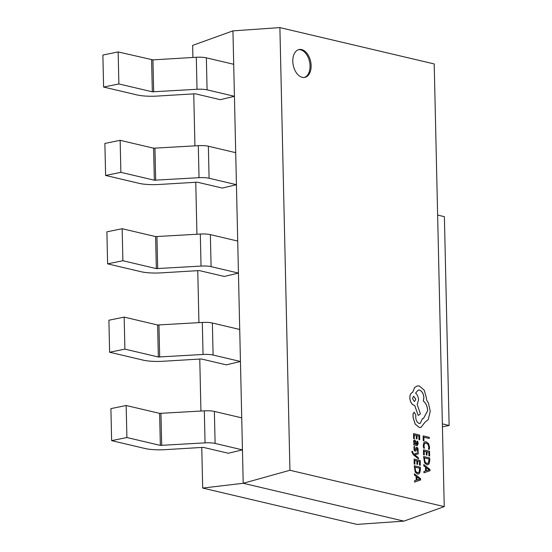 <?xml version="1.0" encoding="UTF-8"?>
<svg xmlns="http://www.w3.org/2000/svg" width="552" height="552" viewBox="0 0 552 552"><rect width="100%" height="100%" fill="white"/><g stroke="black" fill="none" stroke-linecap="round" stroke-linejoin="round"><path stroke-width="0.83" d="M311.128 65.626A14.228 8.894 78.5 0 0 299.122 49.521A14.228 8.894 78.5 0 0 292.801 61.306A14.228 8.894 78.5 0 0 304.814 77.404A14.228 8.894 78.5 0 0 311.128 65.626M304.262 77.494A14.228 8.894 78.5 0 0 310.038 65.847A14.228 8.894 78.5 0 0 298.584 49.659M202.687 488.065L356.999 524.4L403.947 521.129L243.211 483.283L202.687 488.065L201.77 447.451M279.892 27.6L289.938 470.269L444.243 506.605L434.203 63.935L279.892 27.6L232.944 30.871L192.641 45.395L192.917 57.47M193.745 93.874L194.925 145.866M195.753 182.27L196.933 234.262M197.754 270.659L198.934 322.658M199.762 359.055L200.942 411.047M232.944 30.871L233.703 64.28L206.358 57.843A10.695 2.318 178.7 0 0 196.298 57.27L152.939 59.878L118.149 51.929L102.879 55.041L103.603 87.057L137.062 94.937A21.39 4.63 -1.3 0 0 157.168 96.076L195.263 93.785L220.282 99.677L234.427 96.296L243.211 483.283L289.938 470.269M126.166 405.506L110.904 408.618L111.628 440.634L145.079 448.514A21.39 4.63 -1.3 0 0 165.193 449.652L203.281 447.361L228.307 453.254L242.452 449.873L215.107 443.435A10.695 2.318 178.7 0 0 205.047 442.863L160.349 445.395L126.898 437.522L126.166 405.506L159.625 413.379L204.323 410.847A10.695 2.318 178.7 0 1 214.376 411.419L241.728 417.857M124.165 317.11L108.896 320.222L109.62 352.238L143.078 360.118A21.39 4.63 -1.3 0 0 163.185 361.256L201.28 358.966L226.299 364.858L240.444 361.477L213.1 355.039A10.695 2.318 178.7 0 0 203.046 354.467L158.341 357.006L124.89 349.126L124.165 317.11L157.617 324.99L202.315 322.451A10.695 2.318 178.7 0 1 212.375 323.023L239.72 329.461M122.158 228.714L106.888 231.833L107.612 263.849L141.07 271.722A21.39 4.63 -1.3 0 0 161.184 272.867L199.272 270.57L224.298 276.462L238.436 273.081L211.092 266.644A10.695 2.318 178.7 0 0 201.038 266.078L156.34 268.61L122.882 260.73L122.158 228.714L155.609 236.594L200.314 234.055A10.695 2.318 178.7 0 1 210.367 234.628L237.712 241.065M120.15 140.318L104.88 143.437L105.611 175.453L139.063 183.333A21.39 4.63 -1.3 0 0 159.176 184.471L197.264 182.181L222.29 188.066L236.435 184.692L209.091 178.248A10.695 2.318 178.7 0 0 199.03 177.682L154.332 180.214L120.881 172.341L120.15 140.318L153.608 148.198L198.306 145.666A10.695 2.318 178.7 0 1 208.359 146.232L235.704 152.676M444.243 506.605L403.947 521.129M233.703 64.28L234.427 96.296L207.083 89.859A10.695 2.318 178.7 0 0 197.023 89.286L152.324 91.818L118.873 83.945L118.149 51.929M442.366 423.881L449.121 425.475L444.388 216.667L437.632 215.08M449.121 425.475L442.435 426.834M111.628 440.634L126.898 437.522M109.62 352.238L124.89 349.126M107.612 263.849L122.882 260.73M105.611 175.453L120.881 172.341M103.603 87.057L118.873 83.945M429.263 438.495L429.235 437.301L423.17 435.873L423.225 440.737L423.915 440.903L423.888 437.225L429.263 438.495L423.888 437.253M423.281 440.724L423.971 440.889M423.17 435.873L423.225 440.737M423.281 445.423L423.639 448.065L424.447 448.231L423.984 445.754L424.571 443.546L426.282 443.049L428.131 444.443L428.856 447.113L428.497 449.204L429.366 449.39L429.566 447.265L428.593 443.677L426.206 441.793L425.157 441.752L424.039 442.456L423.225 445.429L423.639 448.065M423.694 448.051L424.447 448.231M425.399 443.021L426.227 443.063L428.076 444.457L428.807 447.12L428.497 449.204M428.545 449.197L429.366 449.39M425.13 441.759L423.984 442.469L423.225 445.429M423.543 454.793L424.288 454.945L424.205 451.184L426.247 451.667L426.268 454.965L427.013 455.117L426.944 451.833L428.828 452.295L428.911 455.848L429.663 456L429.553 451.267L423.487 449.832L423.543 454.793L424.288 454.945M424.205 451.212L426.192 451.674M426.247 451.667L426.268 454.965M426.323 454.958L427.013 455.117M426.944 451.833L428.828 452.295M428.883 452.288L428.911 455.848M428.966 455.842L429.663 456M423.487 449.832L423.598 454.786M423.639 456.518L424.626 462.824L426.917 464.743L427.821 464.777L429.042 463.866L429.767 460.575L429.704 457.953L423.584 456.532L424.571 462.838L426.862 464.756L427.793 464.784M429.035 458.974L424.357 457.87L425.081 462.093L426.868 463.494L428.559 462.886L429.035 458.974L424.357 457.898M427.648 463.528L428.504 462.893L428.98 458.988M424.005 472.802L429.994 470.725L429.967 469.455L423.819 464.522L423.846 465.833L425.53 467.109L425.613 470.939L423.977 471.491L423.95 472.816L423.922 471.498L425.557 470.953L425.475 467.123L423.791 465.847L423.819 464.522M426.22 467.647L426.296 470.739L429.208 469.897L426.22 467.647M426.296 470.732L429.208 469.897M429.208 469.869L426.227 467.703M428.731 469.952L429.152 469.911L428.731 469.952M413.593 438.564L414.338 438.716L414.255 434.955L416.298 435.438L416.318 438.743L417.07 438.895L416.995 435.604L418.933 436.059L418.961 439.62L419.713 439.778L419.61 435.038L413.538 433.61L413.593 438.564L414.338 438.716M414.255 434.983L416.242 435.452M416.298 435.438L416.318 438.743M416.374 438.73L417.07 438.895M416.995 435.625L418.878 436.073M418.933 436.059L418.961 439.62M419.016 439.613L419.713 439.778M413.538 433.61L413.648 438.557M418.174 443.608L417.719 441.248L416.981 441.076L417.553 443.353L416.525 444.436L416.298 442.449L414.835 439.93L413.924 440.282L413.62 441.717L414.435 443.946L413.765 443.787L413.793 444.94L417.257 445.63L418.174 443.608M417.001 444.457L416.525 444.436M414.835 439.93L413.869 440.289L413.565 441.731L414.379 443.932M415.477 441.552L414.428 441.331L414.248 442.166L414.635 443.497L415.946 444.298L415.477 441.552L414.373 441.345M414.869 441.124L414.428 441.331M413.765 443.787L413.738 444.953L417.202 445.636M414.78 439.944L413.869 440.289L414.78 439.944M416.981 441.076L417.498 443.366L416.47 444.45M415.884 444.284L415.428 441.559M415.773 448.7L415.007 450.018L414.393 448.521L414.766 446.72L413.924 446.547L414.103 450.266L415.056 451.226L415.815 450.998L417.091 448.459L417.65 449.866L417.374 451.46L418.168 451.626L417.94 448.21L416.995 447.251L416.318 447.417L414.952 450.025M413.979 446.533L414.152 450.253L415.111 451.219L415.815 450.998M416.691 448.61L417.464 448.921M416.636 448.624L417.036 448.466M417.519 448.907L417.374 451.46M417.429 451.446L418.168 451.626M416.995 447.251L416.263 447.43L415.718 448.714M416.939 447.265L416.263 447.43L416.939 447.265M415.359 449.825L415.007 450.018M418.423 458.871L418.395 457.67L414.731 454.855L418.306 453.847L418.278 452.557L414.007 454.11L413.213 453.427L412.648 451.467L411.916 451.322L411.868 452.047L413.31 454.724L418.423 458.871L413.31 454.724M414.731 454.855L415.09 454.8M418.278 452.557L414.014 454.117M411.971 451.308L413.365 454.71M414.172 464.046L414.918 464.197L414.835 460.437L416.877 460.92L416.898 464.225L417.643 464.377L417.574 461.086L419.458 461.555L419.541 465.101L420.293 465.26L420.182 460.52L414.117 459.091L414.172 464.046L414.918 464.197M414.835 460.465L416.822 460.934M416.877 460.92L416.898 464.225M416.953 464.211L417.643 464.377M417.574 461.086L419.458 461.555M419.513 461.541L419.541 465.101M419.596 465.094L420.293 465.26M414.117 459.091L414.228 464.039M414.269 465.778L415.256 472.077L417.547 474.002L418.45 474.03L419.672 473.119L420.396 469.828L420.334 467.206L414.214 465.784L415.201 472.091L417.498 474.009L418.423 474.037M419.665 468.227L414.987 467.123L415.711 471.346L417.498 472.747L419.189 472.139L419.665 468.227L414.987 467.151M418.278 472.781L419.134 472.153L419.61 468.241M414.635 482.055L420.624 479.978L420.596 478.708L414.448 473.775L414.476 475.086L416.16 476.362L416.242 480.199L414.607 480.744L414.58 482.068L414.552 480.757L416.187 480.205L416.104 476.376L414.421 475.099L414.448 473.775M416.85 476.9L416.926 479.992L419.837 479.15L416.85 476.9M416.926 479.985L419.837 479.122L416.857 476.956M419.361 479.205L419.782 479.164L419.361 479.205M414.359 412.254L413.068 413.834L413.151 417.691L415.235 424.102L419.389 427.489L420.9 427.503L424.895 422.342L428.228 419.617L430.27 411.247L428.407 403.001L426.441 399.676L426.496 398.192L424.253 390.181L419.258 385.945L417.333 385.91L414.621 387.587L412.661 392.334C410.847 392.955 409.915 394.797 409.874 397.854C410.212 401.89 411.702 404.416 414.338 405.416L414.766 405.513L418.168 415.428L420.41 413.938L417.188 404.457L418.547 399.896C418.347 396.867 417.353 394.597 415.559 393.079L418.257 390.064L419.437 390.085C422.073 391.085 423.563 393.611 423.908 397.647L423.336 400.959C425.958 403.057 427.407 406.3 427.676 410.702L423.467 418.526L422.494 418.588L420.182 423.446L419.251 423.425C417.305 422.735 416.146 420.9 415.78 417.919L415.746 414.593L413.952 412.254M412.461 398.399L414.2 401.345L414.669 401.359L415.828 399.193L413.62 396.232L412.461 398.399M414.31 412.261L413.013 413.841L413.103 417.705L415.18 424.115L419.334 427.503L420.872 427.51M422.494 418.588L420.155 423.446M418.23 390.071L419.389 390.098C422.018 391.099 423.508 393.617 423.853 397.654L423.281 400.973C425.902 403.063 427.351 406.313 427.627 410.716L423.439 418.526M417.305 385.91L414.566 387.594L412.613 392.341C410.791 392.969 409.86 394.804 409.819 397.868C410.157 401.904 411.647 404.423 414.283 405.423L414.711 405.527L418.168 415.428M414.642 401.366L415.773 399.206L413.593 396.239M215.107 443.435L214.376 411.419M160.349 445.395L159.625 413.379M205.047 442.863L204.323 410.847M161.688 445.471L160.963 413.455M213.1 355.039L212.375 323.023M158.341 357.006L157.617 324.99M203.046 354.467L202.315 322.451M159.687 357.082L158.955 325.066M211.092 266.644L210.367 234.628M156.34 268.61L155.609 236.594M201.038 266.078L200.314 234.055M157.679 268.686L156.954 236.67M209.091 178.248L208.359 146.232M154.332 180.214L153.608 148.198M199.03 177.682L198.306 145.666M155.671 180.29L154.946 148.274M207.083 89.859L206.358 57.843M152.324 91.818L151.6 59.802M197.023 89.286L196.298 57.27M153.67 91.894L152.939 59.878"/></g></svg>
